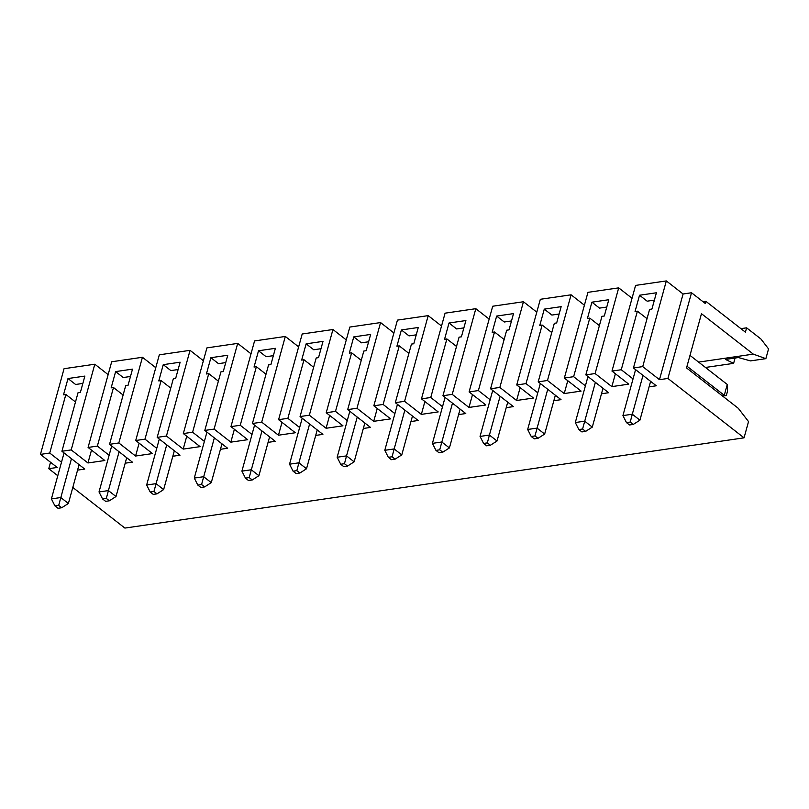 <?xml version="1.0" encoding="UTF-8"?>
<svg xmlns="http://www.w3.org/2000/svg" width="809" height="809" viewBox="0 0 809 809"><rect width="100%" height="100%" fill="white"/><g stroke="black" fill="none" stroke-linecap="round" stroke-linejoin="round"><path stroke-width="1.21" d="M50.532 462.252L48.762 468.684L57.783 475.722M72.8 487.443L124.889 528.075L744.047 437.841L748.527 421.59L738.304 408.323L686.538 367.933L701.474 313.7L753.3 354.13L698.592 362.108M71.202 449.905L61.919 451.26L78.048 392.689L80.394 392.345L84.874 376.084L68.007 378.541L63.517 394.812L65.863 394.468L49.733 453.04L40.45 454.395L64.053 368.702L94.805 364.222L71.202 449.905L87.948 462.97L104.826 460.513L88.08 447.448L97.363 446.093L109.124 455.275M108.133 374.628L94.805 364.222M88.08 447.448L111.682 361.765L142.435 357.275L118.832 442.968L135.578 456.033L152.456 453.576L135.71 440.511L144.983 439.156L156.754 448.338M155.763 367.68L142.435 357.275M135.71 440.511L159.312 354.817L190.054 350.337L166.452 436.021L183.208 449.096L200.086 446.629L183.33 433.563L192.613 432.208L204.384 441.39M203.393 360.743L190.054 350.337M183.33 433.563L206.932 347.88L237.684 343.4L214.082 429.083L230.838 442.149L247.706 439.692L230.959 426.626L240.243 425.271L252.014 434.453M251.023 353.796L237.684 343.4M230.959 426.626L254.562 340.933L285.314 336.453L261.712 422.146L278.458 435.212L295.336 432.744L278.589 419.679L287.873 418.334L299.643 427.516M298.642 346.859L285.314 336.453M278.589 419.679L302.192 333.996L332.944 329.516L309.341 415.199L326.088 428.264L342.965 425.807L326.219 412.742L335.492 411.387L347.263 420.569M346.272 339.911L332.944 329.516M326.219 412.742L349.822 327.058L380.574 322.569L356.971 408.262L373.718 421.327L390.595 418.87L373.839 405.794L383.122 404.449L394.893 413.632M393.902 332.974L380.574 322.569M373.839 405.794L397.441 320.111L428.194 315.631L404.591 401.315L421.347 414.38L438.215 411.923L421.469 398.857L430.752 397.502L442.523 406.684M441.532 326.027L428.194 315.631M421.469 398.857L445.071 313.174L475.823 308.684L452.221 394.377L468.967 407.443L485.845 404.985L469.099 391.92L478.382 390.565L490.153 399.747M489.162 319.09L475.823 308.684M469.099 391.92L492.701 306.227L523.453 301.747L499.851 387.43L516.597 400.495L533.475 398.038L516.729 384.973L526.012 383.618L537.773 392.8M536.782 312.153L523.453 301.747M516.729 384.973L540.331 299.29L571.083 294.81L547.481 380.493L564.227 393.558L581.105 391.101L564.348 378.036L573.632 376.681L585.403 385.863M584.411 305.205L571.083 294.81M564.348 378.036L587.951 292.342L618.703 287.862L595.1 373.546L611.857 386.621L628.735 384.154L611.978 371.088L621.261 369.733L633.032 378.915M632.041 298.268L618.703 287.862M611.978 371.088L635.581 285.405L666.333 280.925L642.73 366.608L659.477 379.674L667.921 378.45L744.047 437.841M702.981 301.696L705.822 301.282L705.226 303.446L691.523 292.757L683.079 293.991L666.333 280.925M40.45 454.395L57.196 467.46L48.762 468.684M753.3 354.13L765.86 358.66L750.489 360.895L738.405 357.548L725.501 359.429L733.611 363.362L705.458 367.458M547.481 380.493L538.197 381.848L554.327 323.276L556.673 322.933L561.153 306.662L544.275 309.119L551.89 315.065L559.13 314.003M654.39 300.119L647.149 301.181L639.535 295.234L656.412 292.777L651.923 309.048L649.587 309.392L633.447 367.964L642.73 366.608M633.447 367.964L656.291 385.782L649.101 386.823M606.76 307.066L599.52 308.118L591.905 302.182L608.783 299.724L604.303 315.995L601.957 316.329L585.827 374.901L595.1 373.546M585.827 374.901L608.661 392.719L601.471 393.771M538.197 381.848L561.031 399.666L553.852 400.708M511.5 320.951L504.26 322.002L496.655 316.066L513.523 313.609L509.043 329.87L506.697 330.214L490.567 388.785L499.851 387.43M490.567 388.785L513.412 406.603L506.222 407.655M463.881 327.888L456.64 328.95L449.025 323.003L465.903 320.546L461.413 336.817L459.077 337.161L442.938 395.732L452.221 394.377M442.938 395.732L465.782 413.551L458.592 414.592M416.251 334.835L409.01 335.887L401.395 329.951L418.273 327.483L413.793 343.754L411.447 344.098L395.318 402.67L404.591 401.315M395.318 402.67L418.152 420.488L410.962 421.54M368.621 341.772L361.38 342.824L353.766 336.888L370.643 334.43L366.164 350.702L363.817 351.045L347.688 409.607L356.971 408.262M347.688 409.607L370.522 427.425L363.332 428.477M320.991 348.709L313.75 349.771L306.136 343.835L323.013 341.368L318.534 357.639L316.188 357.983L300.058 416.554L309.341 415.199M300.058 416.554L322.902 434.372L315.712 435.414M273.361 355.657L266.131 356.708L258.516 350.772L275.384 348.315L270.904 364.586L268.568 364.92L252.428 423.491L261.712 422.146M252.428 423.491L275.272 441.309L268.082 442.361M225.741 362.594L218.501 363.656L210.886 357.709L227.764 355.252L223.284 371.523L220.938 371.867L204.798 430.439L214.082 429.083M204.798 430.439L227.642 448.257L220.452 449.298M178.111 369.541L170.871 370.593L163.256 364.657L180.134 362.199L175.654 378.46L173.308 378.804L157.179 437.376L166.452 436.021M157.179 437.376L180.013 455.194L172.823 456.246M130.482 376.478L123.241 377.54L115.626 371.594L132.504 369.137L128.024 385.408L125.678 385.751L109.549 444.323L118.832 442.968M109.549 444.323L132.383 462.141L125.203 463.183M61.919 451.26L84.763 469.078L77.573 470.13M49.733 453.04L61.504 462.222M740.913 328.656L746.606 327.827L745.413 332.165L705.822 301.282M746.606 327.827L760.925 338.991L768.55 348.891L765.86 358.66M520.136 387.642L516.597 400.495M119.095 451.766L108.406 490.588L116.011 496.524L126.71 457.702M111.682 445.992L99.022 491.953L108.406 490.588L106.323 498.415L102.571 498.961L99.022 491.953M102.571 498.961L105.615 501.337L109.367 500.791L106.323 498.415M109.367 500.791L116.011 496.524M174.34 450.765L163.64 489.587L156.997 493.854L153.953 491.478L150.201 492.024L146.651 485.016L156.026 483.651L163.64 489.587M79.08 464.649L68.391 503.471L61.737 507.739L58.693 505.362L54.941 505.908L57.985 508.285L61.737 507.739M221.959 443.828L211.27 482.649L204.616 486.907L201.572 484.53L197.821 485.076L194.281 478.068L203.656 476.703L211.27 482.649M150.201 492.024L153.245 494.4L156.997 493.854M166.725 444.829L153.953 491.478M54.941 505.908L51.402 498.9L60.776 497.535L68.391 503.471M159.312 439.044L146.651 485.016M197.821 485.076L200.875 487.453L204.616 486.907M214.355 437.881L201.572 484.53M206.942 432.107L194.281 478.068M269.589 436.88L258.9 475.702L252.246 479.97L249.202 477.593L245.451 478.139L248.494 480.516L252.246 479.97M357.234 417.06L346.535 455.882L354.15 461.818L347.506 466.085L344.462 463.709L340.71 464.255L337.161 457.247L346.535 455.882L344.462 463.709M115.626 371.594L111.146 387.865L113.493 387.521L123.12 395.035M68.007 378.541L75.611 384.477L82.852 383.426M75.49 401.982L65.863 394.468M97.363 446.093L113.493 387.521M91.498 450.117L87.948 462.97M540.331 383.517L527.67 429.478L537.055 428.113L544.659 434.059L555.358 395.237M551.768 332.56L542.141 325.046L539.795 325.39L544.275 309.119M186.748 436.233L183.208 449.096M144.983 439.156L161.122 380.584L158.776 380.928L163.256 364.657M139.118 443.17L135.578 456.033M170.75 388.098L161.122 380.584M492.711 390.454L480.05 436.425L489.425 435.06L487.342 442.887L483.59 443.433L480.05 436.425M500.114 396.238L489.425 435.06L497.039 440.996L490.385 445.263L487.342 442.887M507.728 402.174L497.039 440.996M483.59 443.433L486.634 445.81L490.385 445.263M404.864 410.123L394.165 448.944L401.78 454.88L395.136 459.138L392.082 456.772L388.34 457.318L384.791 450.31L394.165 448.944L392.082 456.772M397.452 404.338L384.791 450.31M388.34 457.318L391.384 459.694L395.136 459.138M412.469 416.059L401.78 454.88M691.523 292.757L667.921 378.45M683.079 293.991L659.477 379.674M735.078 358.033L733.611 363.362M615.396 373.758L611.857 386.621M573.632 376.681L589.771 318.109L599.398 325.623M621.261 369.733L637.391 311.172L647.028 318.675M591.905 302.182L587.425 318.453L589.771 318.109M567.766 380.695L564.227 393.558M234.377 429.286L230.838 442.149M282.007 422.349L278.458 435.212M329.627 415.401L326.088 428.264M377.257 408.464L373.718 421.327M424.887 401.527L421.347 414.38M472.517 394.58L468.967 407.443M430.752 397.502L446.881 338.931L444.546 339.274L449.025 323.003M478.382 390.565L494.511 331.993L492.165 332.337L496.655 316.066M383.122 404.449L399.262 345.878L396.916 346.222L401.395 329.951M349.822 411.285L337.161 457.247M364.849 422.996L354.15 461.818M302.202 418.223L289.541 464.194L298.915 462.819L296.832 470.646L293.08 471.202L289.541 464.194M309.604 423.997L298.915 462.819L306.52 468.765L299.876 473.022L296.832 470.646M317.219 429.943L306.52 468.765M293.08 471.202L296.124 473.568L299.876 473.022M642.993 375.406L632.304 414.228L639.919 420.174L650.608 381.352M254.572 425.16L241.911 471.131L251.286 469.766L258.9 475.702M722.053 395.641L724.277 395.318L727.261 384.467L727.513 391.222L726.32 395.561L722.639 396.097M727.261 384.467L689.996 355.394M340.71 464.255L343.754 466.631L347.506 466.085M632.304 414.228L630.221 422.055L626.469 422.601L622.93 415.593L632.304 414.228M626.469 422.601L629.523 424.978L633.265 424.432L630.221 422.055M633.265 424.432L639.919 420.174M245.451 478.139L241.911 471.131M460.099 409.111L449.41 447.933L442.756 452.201L439.712 449.824L435.96 450.37L432.421 443.362L441.795 441.997L449.41 447.933M435.96 450.37L439.004 452.747L442.756 452.201M452.484 403.175L439.712 449.824M445.081 397.401L432.421 443.362M547.744 389.291L534.971 435.94L531.22 436.486L534.264 438.862L538.015 438.316L544.659 434.059M261.974 430.944L249.202 477.593M306.136 343.835L301.656 360.096L304.002 359.762L313.629 367.266M258.516 350.772L254.036 367.043L256.372 366.699L266.009 374.213M240.243 425.271L256.372 366.699M408.889 353.391L399.262 345.878M335.492 411.387L351.632 352.815L349.286 353.159L353.766 336.888M456.519 346.444L446.881 338.931M531.22 436.486L527.67 429.478M595.373 382.354L582.591 429.003L578.85 429.549L575.3 422.541L584.674 421.176L592.289 427.112L585.645 431.379L582.591 429.003M578.85 429.549L581.893 431.925L585.645 431.379M538.015 438.316L534.971 435.94M587.961 376.569L575.3 422.541M635.591 369.632L622.93 415.593M687.003 366.244L724.277 395.318L726.32 395.561M71.465 458.713L58.693 505.362M602.988 388.29L592.289 427.112M526.012 383.618L542.141 325.046M504.138 339.507L494.511 331.993M192.613 432.208L208.752 373.647L218.379 381.15M287.873 418.334L304.002 359.762M361.259 360.329L351.632 352.815M639.535 295.234L635.055 311.505L637.391 311.172M210.886 357.709L206.406 373.98L208.752 373.647M64.063 452.929L51.402 498.9"/></g></svg>
